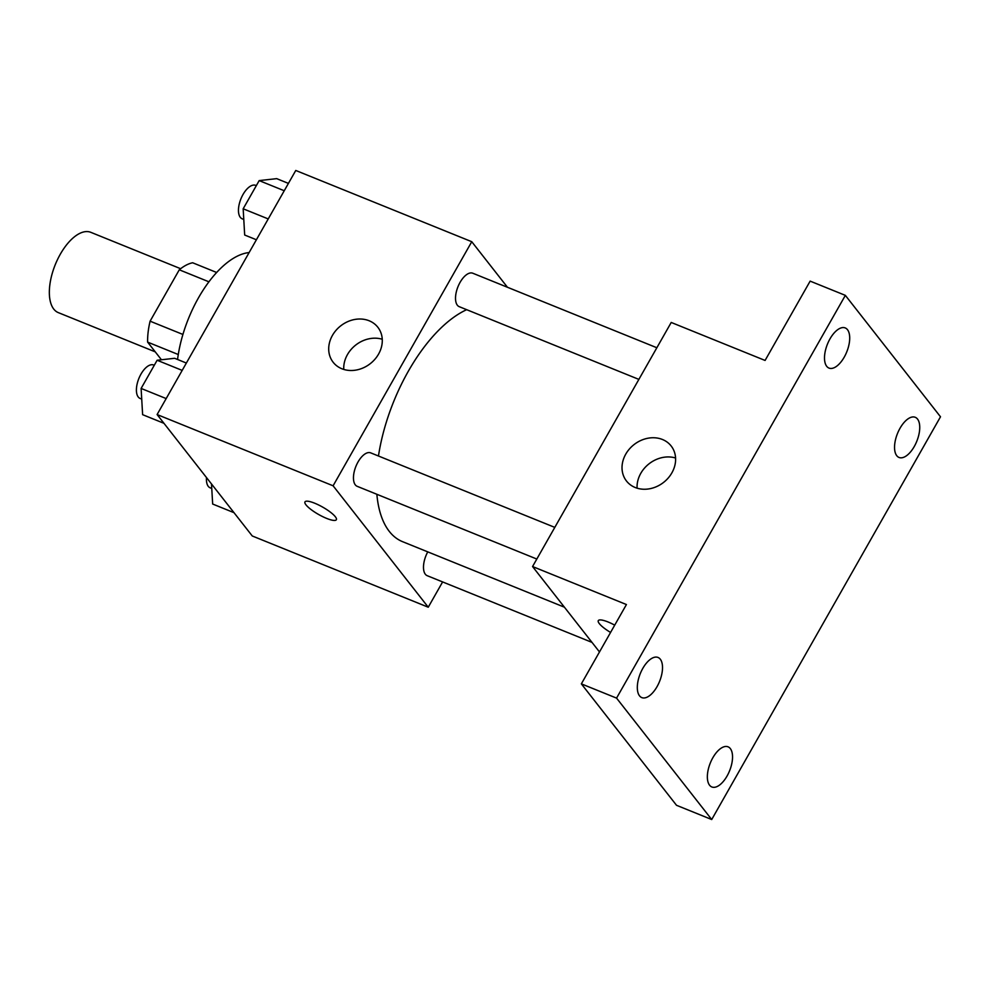 <?xml version="1.0" encoding="UTF-8"?>
<svg xmlns="http://www.w3.org/2000/svg" width="990" height="990" viewBox="0 0 990 990"><rect width="100%" height="100%" fill="white"/><g stroke="black" fill="none" stroke-linecap="round" stroke-linejoin="round"><path stroke-width="1.49" d="M180.65 268.711L90.808 232.328A43.3 20.815 112 0 0 57.618 259.343A43.3 20.815 112 0 0 53.757 309.09A43.3 20.815 112 0 0 58.299 312.617L155.244 351.858M182.927 334.459L150.096 321.181L179.277 269.8A55.886 26.866 112 0 1 192.666 262.771L216.674 272.498M161.444 359.766L147.609 342.107A55.886 26.866 112 0 1 150.096 321.181M178.287 354.531L147.609 342.107M208.952 281.816L179.277 269.8M249.133 252.561A86.613 41.63 112 0 0 177.569 359.481M442.617 581.922L428.249 607.216L252.264 535.974L157.101 414.55L295.762 170.466L471.76 241.708L507.462 287.273M376.856 494.282A126.448 60.786 112 0 0 389.268 531.37A126.448 60.786 112 0 0 402.559 541.666L564.424 607.192M466.674 309.684A126.448 60.786 112 0 0 378.465 456.006M428.249 607.216L333.098 485.793L471.76 241.708M656.853 347.75L472.787 273.228A18.043 8.675 112 0 0 458.964 284.489A18.043 8.675 112 0 0 457.355 305.217A18.043 8.675 112 0 0 459.249 306.677L638.872 379.393M427.767 551.875A18.043 8.675 112 0 0 425.329 574.225A18.043 8.675 112 0 0 427.222 575.697L592.008 642.399M536.815 559.041L357.192 486.325A18.043 8.675 -68 0 1 355.917 466.352A18.043 8.675 -68 0 1 370.73 452.875L554.796 527.385M333.098 485.793L157.101 414.55M341.859 368.75A28.388 23.995 141.9 0 1 333.16 362.266A28.388 23.995 141.9 0 1 340.696 325.871A28.388 23.995 141.9 0 1 377.834 327.245A28.388 23.995 141.9 0 1 374.925 359.234A28.388 23.995 141.9 0 1 341.859 368.75M335.325 516.743A18.043 4.208 29.6 0 1 336.353 519.725A18.043 4.208 29.6 0 1 318.582 514.466A18.043 4.208 29.6 0 1 304.969 501.893A18.043 4.208 29.6 0 1 318.656 504.987A18.043 4.208 29.6 0 1 335.325 516.743M336.353 519.713A18.043 4.208 29.6 0 1 318.582 514.466A18.043 4.208 29.6 0 1 304.969 501.893M343.765 369.431A28.388 23.995 141.9 0 1 382.264 339.261M599.495 651.952L532.558 566.54L671.22 322.455L765.084 360.447L810.142 281.123L845.349 295.367L940.5 416.79L711.711 819.534L676.516 805.291L581.353 683.867L626.423 604.543L532.558 566.54M711.711 819.534L616.56 698.111L581.353 683.867M616.56 698.111L845.349 295.367M635.184 487.501A28.388 23.995 141.9 0 1 626.472 481.004A28.388 23.995 141.9 0 1 634.021 444.609A28.388 23.995 141.9 0 1 671.158 445.983A28.388 23.995 141.9 0 1 668.25 477.972A28.388 23.995 141.9 0 1 635.184 487.501M598.294 620.631A18.043 4.208 29.6 0 0 610.57 632.437A18.043 4.208 29.6 0 1 598.294 620.643A18.043 4.208 29.6 0 1 614.716 625.148M637.09 488.169A28.388 23.995 141.9 0 1 675.576 458.011M844.247 357.118A21.656 10.407 -68 0 1 828.976 368.082A21.656 10.407 -68 0 1 829.966 338.902A21.656 10.407 -68 0 1 845.225 327.938A21.656 10.407 -68 0 1 844.247 357.118M657.051 686.639A21.656 10.407 -68 0 1 641.792 697.604A21.656 10.407 -68 0 1 642.782 668.423A21.656 10.407 -68 0 1 658.041 657.459A21.656 10.407 -68 0 1 657.051 686.639M727.081 775.999A21.656 10.407 -68 0 1 711.822 786.963A21.656 10.407 -68 0 1 712.812 757.796A21.656 10.407 -68 0 1 728.071 746.831A21.656 10.407 -68 0 1 727.081 775.999M914.277 446.49A21.656 10.407 -68 0 1 899.019 457.454A21.656 10.407 -68 0 1 900.009 428.274A21.656 10.407 -68 0 1 915.267 417.31A21.656 10.407 -68 0 1 914.277 446.49M163.969 423.312L142.622 414.674L141.112 388.439L157.125 360.249L174.648 358.293L186.368 363.045M166.184 398.574L141.112 388.439M182.185 370.396L157.125 360.249M154.279 365.261L153.673 365.013A18.043 8.675 112 0 0 139.85 376.262A18.043 8.675 112 0 0 138.241 396.99A18.043 8.675 112 0 0 140.135 398.463L141.731 399.106M256.398 239.766L244.679 235.026L243.169 208.791L259.182 180.601L276.705 178.646L288.424 183.397M268.228 218.926L243.169 208.791M284.241 190.748L259.182 180.601M256.336 185.613L255.729 185.365A18.043 8.675 112 0 0 241.906 196.614A18.043 8.675 112 0 0 240.298 217.342A18.043 8.675 112 0 0 242.191 218.815L243.788 219.458M233.999 512.672L212.664 504.034L211.501 483.962M206.502 477.576A18.043 8.675 112 0 0 208.271 486.35A18.043 8.675 112 0 0 210.165 487.822L211.761 488.466"/></g></svg>
